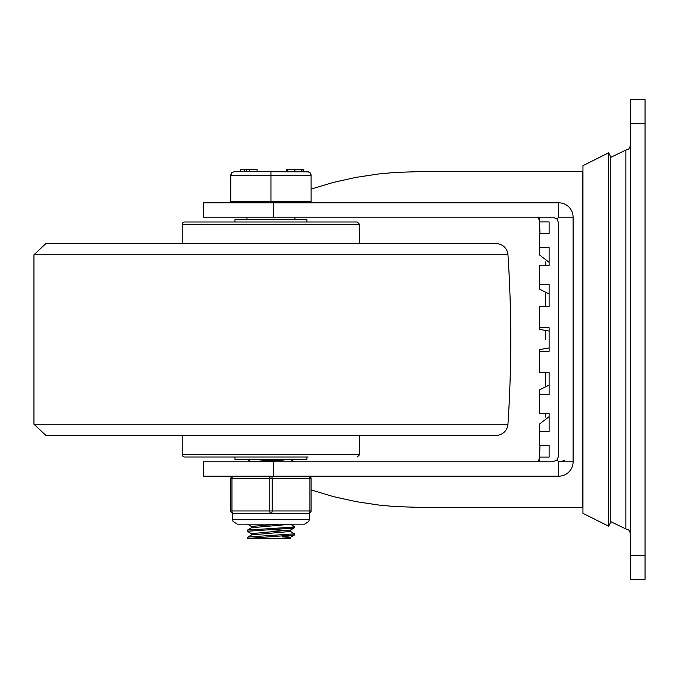 <?xml version="1.0" encoding="UTF-8"?>
<svg xmlns="http://www.w3.org/2000/svg" width="679" height="679" viewBox="0 0 679 679"><rect width="100%" height="100%" fill="white"/><g stroke="black" fill="none" stroke-linecap="round" stroke-linejoin="round"><path stroke-width="1.02" d="M539.533 217.204L539.533 221.931L549.124 221.931L549.124 233.712L539.533 233.712L539.533 247.58L549.124 247.58L549.124 265.633L539.533 265.633L539.533 284.323L549.124 284.323L549.124 306.467L539.533 306.467L539.533 327.719L549.124 327.719L549.124 351.281L539.533 351.281L539.533 372.533L549.124 372.533L549.124 394.677L539.533 394.677L539.533 413.367L549.124 413.367L549.124 431.42L539.533 431.42L539.533 445.288L549.124 445.288L549.124 457.069L539.533 457.069L539.533 461.796M549.124 413.367L549.124 416.66L539.533 424.044L539.533 431.42M539.533 254.956L539.533 247.58L539.533 254.956L549.124 262.34L549.124 265.633M645.042 555.32L630.655 555.32L630.655 579.306L645.042 579.306L645.042 99.694L630.655 99.694L630.655 123.68L645.042 123.68M645.042 579.306L630.655 579.306M630.655 555.32L630.655 123.68M539.983 233.712L539.533 221.931M549.124 293.956L539.533 289.135L539.533 284.323L539.533 289.135M549.124 331.063L539.533 329.391L539.533 327.719L539.533 329.391M539.533 351.281L539.533 349.609L549.124 347.937M539.533 394.677L539.533 389.865L549.124 385.044M539.533 457.069L539.983 445.288M539.533 448.021L539.533 455.405M539.533 223.595L539.533 230.979M273.637 461.796L273.637 476.191L203.335 476.191L203.335 461.796L552.723 461.796L556.941 460.056L558.715 461.796L558.715 476.191A14.386 14.386 0 0 0 573.101 461.796L558.715 461.796M558.715 217.204L573.101 217.204A14.386 14.386 0 0 0 558.715 202.809L558.715 217.204L556.941 218.944L558.715 223.196L558.715 455.804L556.941 460.056M556.941 218.944L552.723 217.204L203.335 217.204L203.335 202.809L273.637 202.809L273.637 217.204M311.118 489.899L333.033 496.51L355.788 501.594L379.145 505.1L394.949 506.551L418.833 507.366L582.947 507.357M582.692 507.366L582.692 171.634L418.833 171.634L394.949 172.449L379.145 173.9L355.788 177.406L333.033 182.49L311.118 189.102M564.707 460.532L559.36 461.796M539.533 458.69L537.564 461.796M537.564 217.204L539.533 220.285M558.715 202.809L273.637 202.809M273.637 476.191L558.715 476.191M573.101 217.204L573.101 461.796M608.69 339.5L608.69 152.8L610.828 157.087L610.828 521.913L608.69 526.2L608.69 339.5M608.69 526.2L582.947 513.332L582.947 165.668L608.69 152.8M67.119 435.426L474.782 435.426M33.95 424.222L33.95 254.778L45.917 243.574L495.984 243.574A11.993 11.993 0 0 1 507.951 254.778A1280.755 1280.755 0 0 1 507.951 424.222A11.993 11.993 0 0 1 495.984 435.426L45.917 435.426L33.95 424.222L507.951 424.222M308.122 457.001L184.62 457.001L308.122 457.001M184.62 457.001A2.402 2.402 0 0 1 182.218 454.607L182.218 435.426M182.218 243.574L182.218 224.393A2.402 2.402 0 0 1 184.62 221.999L357.281 221.999L359.675 224.393L359.675 243.574M306.916 221.999L306.916 219.597L234.976 219.597L234.976 221.999M234.976 457.001L234.976 459.403L306.916 459.403L306.916 457.001M251.527 461.805L247.385 459.403M290.366 459.394L294.516 461.796M251.527 533.745L247.411 531.36L247.546 530.07L291.503 527.218L294.576 526.624L290.374 524.146M247.326 531.267L291.384 528.27L294.491 527.761L294.567 526.641M251.527 526.556L247.385 524.146M247.326 538.464L247.411 537.318L249.583 536.911L294.567 533.821L294.482 534.959L290.366 537.344L279.052 538.54L247.326 538.464L294.482 534.959M290.366 531.334L294.567 533.821M290.476 530.036L251.425 533.635L251.425 534.993M281.878 536.113L290.468 537.233M290.468 537.284L290.468 538.54L279.052 538.54M279.052 524.146L251.425 526.437L251.425 527.795M269.207 529.552L286.844 530.74M290.468 530.095L290.468 531.453L251.527 534.933L247.411 537.318M290.468 524.247L251.527 527.736L247.411 530.129M279.052 459.403L251.425 461.796M290.468 459.403L262.849 461.796M234.382 171.634L231.836 172.687L230.801 174.834L230.784 201.612L311.118 201.612L311.092 174.834L310.328 172.992L308.707 171.838L234.382 171.634L231.836 172.687L230.784 175.233L311.118 175.233L310.065 172.687L307.519 171.634M270.946 201.612L270.946 171.634M303.216 169.241L303.216 171.634L303.207 169.241M244.601 169.241L240.298 169.241L240.298 171.634L244.601 171.634L244.601 169.241L246.231 169.241L246.231 171.634L249.269 171.634L249.269 169.241L246.231 169.241M249.736 169.241L249.736 171.634L257.078 171.634L257.078 169.241L249.269 169.241M249.507 169.241L249.269 171.634M301.578 169.241L303.021 169.241L303.021 171.634L301.578 171.634L301.578 169.241L294.898 169.241L294.898 171.634M287.463 171.634L286.428 171.634L286.428 169.241L287.463 169.241L287.463 171.634M294.898 169.241L287.463 169.241M232.583 519.35L232.583 513.358L233.177 513.358A2.402 2.402 0 0 1 230.784 510.964A2.402 2.402 0 0 0 233.177 513.358A2.402 1.197 -90 0 1 231.98 510.964L231.98 478.585A2.402 1.197 -90 0 1 233.177 476.191A2.402 2.402 0 0 0 230.784 478.585L230.784 510.964A2.402 2.402 0 0 0 233.177 513.358L270.946 513.358A2.402 1.197 -90 0 0 272.152 510.964L272.152 478.585A2.402 1.197 -90 0 0 270.946 476.191A2.402 1.197 90 0 0 269.75 478.585L269.75 510.964A2.402 1.197 90 0 0 270.946 513.358L308.716 513.358A2.402 2.402 0 0 0 311.118 510.964L311.118 478.585A2.402 2.402 0 0 0 308.716 476.191A2.402 1.197 90 0 1 309.921 478.585L309.921 510.964A2.402 1.197 90 0 1 308.716 513.358L309.318 513.358L309.318 519.35L232.583 519.35L233.067 521.464L237.378 524.146L304.523 524.146L308.826 521.464L309.318 519.35M610.828 521.684L625.86 528.949L625.86 150.051L610.828 157.316M33.95 254.778L507.951 254.778M359.675 435.426L359.675 454.607L182.218 454.607M182.218 224.393L359.675 224.393M311.118 510.964L230.784 510.964M233.177 476.191A2.402 2.402 0 0 0 230.784 478.585L311.118 478.585A2.402 2.402 0 0 0 308.716 476.191M645.042 202.639L645.042 476.361M625.86 528.949L628.83 529.976L630.655 533.745M625.86 150.051L628.83 149.024L630.655 145.255M545.729 339.5L545.729 330.953L545.729 339.5M545.729 306.467L545.729 293.642L545.729 306.467M545.729 265.633L545.729 261.856L545.729 265.633M545.729 372.533L545.729 385.358L545.729 372.533M545.729 413.367L545.729 417.144L545.729 413.367M359.675 454.607L357.281 457.001M294.491 527.761L290.374 530.146M232.583 201.612L232.583 202.809M309.318 201.612L309.318 202.809M246.969 217.204L246.969 219.597M294.932 217.204L294.932 219.597"/></g></svg>
